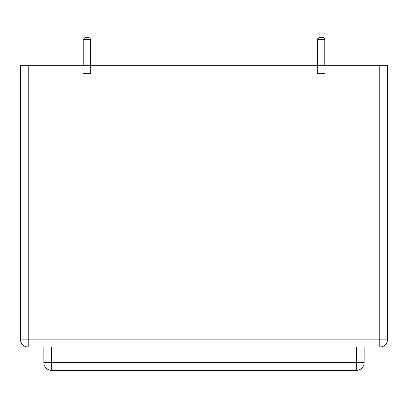 <?xml version="1.0" encoding="UTF-8"?>
<svg xmlns="http://www.w3.org/2000/svg" width="408" height="408" viewBox="0 0 408 408"><rect width="100%" height="100%" fill="white"/><g stroke="black" fill="none" stroke-linecap="round" stroke-linejoin="round"><path stroke-width="0.31" stroke-dasharray="2.04 1.53" d="M324.799 65.713L324.799 73.527L317.587 73.527L324.799 73.527L324.799 39.464L317.587 39.464L324.799 39.464L317.587 39.464L324.799 39.464L317.587 39.464L324.799 39.464L317.587 39.464L324.799 39.464L317.587 39.464L324.799 39.464L317.587 39.464L324.799 39.464L317.587 39.464L324.799 39.464L317.587 39.464L317.587 73.527L324.799 73.527L317.587 73.527L324.799 73.527L324.799 39.464L324.799 73.527L317.587 73.527L324.799 73.527L317.587 73.527L324.799 73.527L324.799 39.464L324.799 73.527L317.587 73.527L324.799 73.527L317.587 73.527L324.799 73.527L324.799 39.464M324.799 73.527L317.587 73.527L317.587 39.464L319.459 37.587L317.587 39.464L317.587 73.527L317.587 39.464L319.459 37.587L317.587 39.464L319.459 37.587L317.587 39.464L317.587 73.527L317.587 39.464L319.459 37.587M90.413 73.527L90.413 39.464L90.413 73.527L90.413 39.464L90.413 73.527L90.413 39.464L90.413 73.527L83.201 73.527L90.413 73.527L83.201 73.527L90.413 73.527L83.201 73.527L90.413 73.527L83.201 73.527L90.413 73.527L83.201 73.527L90.413 73.527L83.201 73.527L90.413 73.527L83.201 73.527L90.413 73.527L90.413 65.713M356.347 370.413L51.653 370.413A7.813 7.813 0 0 1 43.84 362.6L43.84 346.973L364.16 346.973L364.16 362.6A7.813 7.813 0 0 1 356.347 370.413L356.347 362.6L51.653 362.6L51.653 370.413M379.787 346.973L28.213 346.973A7.813 7.813 0 0 1 20.4 339.16A7.813 7.813 0 0 0 28.213 346.973L28.213 339.16L20.4 339.16L20.4 65.713L28.213 65.713L28.213 339.16L379.787 339.16L379.787 346.973A7.813 7.813 0 0 0 387.6 339.16A7.813 7.813 0 0 1 379.787 346.973M364.16 346.973L43.84 346.973M379.787 65.713L387.6 65.713L387.6 339.16L379.787 339.16L379.787 65.713L28.213 65.713M322.922 37.587L319.459 37.587L322.922 37.587M88.541 37.587L85.078 37.587L88.541 37.587M90.413 39.464L83.201 39.464L90.413 39.464L83.201 39.464L90.413 39.464L83.201 39.464L90.413 39.464L83.201 39.464L90.413 39.464L83.201 39.464L90.413 39.464L83.201 39.464L90.413 39.464L83.201 39.464L90.413 39.464L83.201 39.464L90.413 39.464L83.201 39.464L83.201 65.713M364.16 362.6L356.347 362.6L356.347 346.973M51.653 346.973L51.653 362.6L43.84 362.6M317.633 39.051L317.771 38.653M317.587 65.713L317.587 73.527M83.201 39.464L85.078 37.587L83.201 39.464L83.66 38.235L84.981 37.592L83.671 38.219L83.201 39.464L85.078 37.587L83.201 39.464L85.078 37.587L83.201 39.464L83.201 73.527"/><path stroke-width="0.61" d="M324.799 65.713L324.799 39.464L317.587 39.464L319.459 37.587L322.922 37.587A1.877 1.877 0 0 1 324.799 39.464A1.877 1.877 0 0 0 322.922 37.587A1.877 1.877 0 0 1 324.799 39.464A1.877 1.877 0 0 0 322.922 37.587A1.877 1.877 0 0 1 324.799 39.464A1.877 1.877 0 0 0 322.922 37.587L319.459 37.587L317.633 39.051L319.459 37.587L317.771 38.653M317.587 65.713L317.587 39.464L324.799 39.464A1.877 1.877 0 0 0 322.922 37.587M90.413 65.713L90.413 39.464A1.877 1.877 0 0 0 88.541 37.587L85.078 37.587L88.541 37.587A1.877 1.877 0 0 1 90.413 39.464A1.877 1.877 0 0 0 88.541 37.587A1.877 1.877 0 0 1 90.413 39.464A1.877 1.877 0 0 0 88.541 37.587A1.877 1.877 0 0 1 90.413 39.464A1.877 1.877 0 0 0 88.541 37.587M43.84 346.973L43.84 362.6A7.813 7.813 0 0 0 51.653 370.413L356.347 370.413A7.813 7.813 0 0 0 364.16 362.6A7.813 7.813 0 0 1 356.347 370.413L356.347 362.6L364.16 362.6L364.16 346.973M28.213 346.973L379.787 346.973A7.813 7.813 0 0 0 387.6 339.16A7.813 7.813 0 0 1 379.787 346.973L379.787 339.16L387.6 339.16L387.6 65.713L379.787 65.713L379.787 339.16L28.213 339.16L28.213 346.973A7.813 7.813 0 0 1 20.4 339.16A7.813 7.813 0 0 0 28.213 346.973M28.213 65.713L28.213 339.16L20.4 339.16L20.4 65.713L379.787 65.713M83.201 39.464L85.078 37.587L83.201 39.464L85.078 37.587L83.201 39.464L85.078 37.587L83.201 39.464L85.078 37.587L83.201 39.464L90.413 39.464L83.201 39.464L83.201 65.713M51.653 346.973L51.653 370.413A7.813 7.813 0 0 1 43.84 362.6L356.347 362.6L356.347 346.973M317.587 39.464L319.459 37.587L317.638 39.03"/></g></svg>
